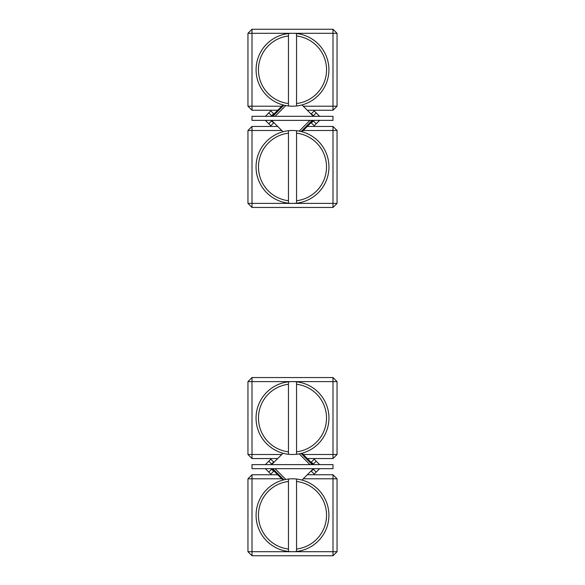 <?xml version="1.0" encoding="UTF-8"?>
<svg xmlns="http://www.w3.org/2000/svg" width="585" height="585" viewBox="0 0 585 585"><rect width="100%" height="100%" fill="white"/><g stroke="black" fill="none" stroke-linecap="round" stroke-linejoin="round"><path stroke-width="0.88" d="M247.952 203.397L247.952 130.499L252.003 130.499L252.003 203.397L332.997 203.397L332.997 130.499L303.257 130.499L307.308 126.448L332.997 126.448L332.997 130.499L337.048 130.499L337.048 203.397L332.997 203.397L332.997 207.448L252.003 207.448L252.003 203.397L247.952 203.397L252.003 207.448M281.743 130.499L252.003 130.499L252.003 126.448L277.692 126.448L283.001 131.757M301.999 131.757L303.257 130.499M332.997 126.448L337.048 130.499M337.048 203.397L332.997 207.448M247.952 130.499L252.003 126.448M337.048 33.301L337.048 106.199L332.997 106.199L332.997 33.301L252.003 33.301L252.003 106.199L281.743 106.199L277.692 110.251L252.003 110.251L252.003 106.199L247.952 106.199L247.952 33.301L252.003 33.301L252.003 29.25L332.997 29.25L332.997 33.301L337.048 33.301L332.997 29.25M303.257 106.199L332.997 106.199L332.997 110.251L307.308 110.251L301.999 104.942M283.001 104.942L281.743 106.199M252.003 110.251L247.952 106.199M247.952 33.301L252.003 29.25M337.048 106.199L332.997 110.251M303.257 454.501L332.997 454.501L332.997 381.603L252.003 381.603L252.003 454.501L247.952 454.501L247.952 381.603L252.003 377.552L332.997 377.552L337.048 381.603L337.048 454.501L332.997 458.552L307.308 458.552L301.999 453.243M252.003 458.552L252.003 454.501L281.743 454.501L277.692 458.552L252.003 458.552L247.952 454.501M283.001 453.243L281.743 454.501M337.048 454.501L332.997 454.501L332.997 458.552M332.997 377.552L332.997 381.603L337.048 381.603M247.952 381.603L252.003 381.603L252.003 377.552M281.743 478.801L252.003 478.801L252.003 551.699L332.997 551.699L332.997 478.801L337.048 478.801L337.048 551.699L332.997 555.75L252.003 555.75L247.952 551.699L247.952 478.801L252.003 474.749L277.692 474.749L283.001 480.058M332.997 474.749L332.997 478.801L303.257 478.801L307.308 474.749L332.997 474.749L337.048 478.801M301.999 480.058L303.257 478.801M247.952 478.801L252.003 478.801L252.003 474.749M252.003 555.75L252.003 551.699L247.952 551.699M337.048 551.699L332.997 551.699L332.997 555.75M332.997 116.327L252.003 116.327L252.003 120.378L332.997 120.378L332.997 116.327M265.363 116.327L270.789 110.901L273.648 113.768L271.645 115.771L268.778 112.912M271.089 116.327L271.645 115.771M319.637 120.378L314.211 125.797L311.352 122.93L313.355 120.927L316.222 123.793M313.911 120.378L313.355 120.927M270.789 125.797L268.778 123.793L271.645 120.927L273.648 122.93L270.789 125.797M265.363 120.378L268.778 123.793M271.089 120.378L271.645 120.927M314.211 110.901L316.222 112.912L313.355 115.771L311.352 113.768L314.211 110.901M319.637 116.327L316.222 112.912M313.911 116.327L313.355 115.771M312.236 120.378L301.085 131.523M272.764 116.327L283.915 105.176M285.794 105.578L275.052 116.327M271.615 120.378L277.692 126.448M299.206 131.12L309.948 120.378M313.385 120.378L307.308 126.448M332.997 464.622L252.003 464.622L252.003 468.673L332.997 468.673L332.997 464.622M314.211 459.203L316.222 461.207L313.355 464.073L311.352 462.07L314.211 459.203M319.637 464.622L316.222 461.207M313.911 464.622L313.355 464.073M270.789 474.099L268.778 472.088L271.645 469.228L273.648 471.232L270.789 474.099M265.363 468.673L268.778 472.088M271.089 468.673L271.645 469.228M313.911 468.673L313.355 469.228L316.222 472.088L314.211 474.099L311.352 471.232L313.355 469.228M319.637 468.673L316.222 472.088M271.089 464.622L271.645 464.073L268.778 461.207L270.789 459.203L273.648 462.07L271.645 464.073M265.363 464.622L268.778 461.207M271.615 468.673L277.692 474.749M283.915 479.824L272.764 468.673M301.085 453.477L312.236 464.622M309.948 464.622L299.206 453.88M313.385 468.673L307.308 474.749M275.052 468.673L285.794 479.422M296.551 481.47L296.551 479.027A36.453 36.453 0 0 0 288.449 479.027L288.449 551.472A36.453 36.453 0 0 0 296.551 551.472L296.551 549.03A34.018 34.018 0 0 0 296.551 481.47L296.551 549.03M288.449 481.47A34.018 34.018 0 0 0 288.449 549.03M296.551 479.027A36.453 36.453 0 0 1 296.551 551.472M288.449 551.472A36.453 36.453 0 0 1 288.449 479.027M288.449 200.728L288.449 203.178A36.453 36.453 0 0 0 296.551 203.178L296.551 130.726A36.453 36.453 0 0 0 288.449 130.726L288.449 133.175A34.018 34.018 0 0 0 288.449 200.728L288.449 133.175M296.551 200.728A34.018 34.018 0 0 0 296.551 133.175M288.449 203.178A36.453 36.453 0 0 1 288.449 130.726M296.551 130.726A36.453 36.453 0 0 1 296.551 203.178M296.551 35.97L296.551 33.528A36.453 36.453 0 0 0 288.449 33.528L288.449 105.973A36.453 36.453 0 0 0 296.551 105.973L296.551 103.53A34.018 34.018 0 0 0 296.551 35.97L296.551 103.53M288.449 35.97A34.018 34.018 0 0 0 288.449 103.53M296.551 33.528A36.453 36.453 0 0 1 296.551 105.973M288.449 105.973A36.453 36.453 0 0 1 288.449 33.528M288.449 451.825L288.449 454.274A36.453 36.453 0 0 0 296.551 454.274L296.551 381.822A36.453 36.453 0 0 0 288.449 381.822L288.449 384.272A34.018 34.018 0 0 0 288.449 451.825L288.449 384.272M296.551 451.825A34.018 34.018 0 0 0 296.551 384.272M288.449 454.274A36.453 36.453 0 0 1 288.449 381.822M296.551 381.822A36.453 36.453 0 0 1 296.551 454.274M307.308 110.251L313.385 116.327M277.692 110.251L271.615 116.327M307.308 458.552L313.385 464.622M277.692 458.552L271.615 464.622"/></g></svg>
